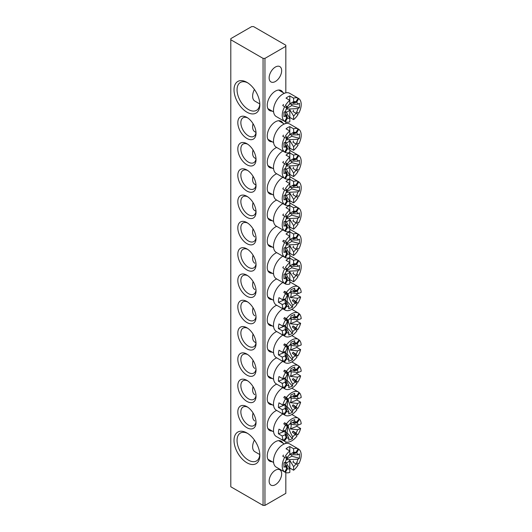 <?xml version="1.0" encoding="UTF-8"?>
<svg xmlns="http://www.w3.org/2000/svg" width="532" height="532" viewBox="0 0 532 532"><rect width="100%" height="100%" fill="white"/><g stroke="black" fill="none" stroke-linecap="round" stroke-linejoin="round"><path stroke-width="0.8" d="M272.145 461.683A11.538 6.663 -60 0 1 267.23 455.877A11.538 6.663 -60 0 1 275.396 441.74A11.538 6.663 -60 0 1 282.878 443.089M272.145 111.075A11.538 6.663 -60 0 1 267.23 105.27A11.538 6.663 -60 0 1 275.396 91.132A11.538 6.663 -60 0 1 282.878 92.482M246.928 462.78A18.248 10.534 60 0 1 234.02 440.43A18.248 10.534 60 0 1 246.928 432.975L246.928 432.975A18.248 10.534 60 0 1 259.835 455.326A18.248 10.534 60 0 1 246.928 462.78M247.713 433.46A16.1 9.297 -120 0 0 240.398 433.055A16.1 9.297 -120 0 0 237.924 445.962A16.1 9.297 -120 0 0 248.444 460.147A16.1 9.297 -120 0 0 256.497 460.945A16.1 9.297 -120 0 0 259.809 454.408M246.928 112.172A18.248 10.534 60 0 1 234.02 89.822A18.248 10.534 60 0 1 246.928 82.367L246.928 82.367A18.248 10.534 60 0 1 259.835 104.718A18.248 10.534 60 0 1 246.928 112.172M247.713 82.846A16.1 9.297 -120 0 0 240.398 82.447A16.1 9.297 -120 0 0 237.924 95.348A16.1 9.297 -120 0 0 248.444 109.539A16.1 9.297 -120 0 0 256.497 110.337A16.1 9.297 -120 0 0 259.809 103.8M272.145 141.751A11.538 6.663 -60 0 1 267.23 135.946A11.538 6.663 -60 0 1 275.396 121.815A11.538 6.663 -60 0 1 282.878 123.158M272.145 168.052A11.538 6.663 -60 0 1 267.23 162.24A11.538 6.663 -60 0 1 275.396 148.109A11.538 6.663 -60 0 1 276.693 147.477M272.145 194.346A11.538 6.663 -60 0 1 267.23 188.534A11.538 6.663 -60 0 1 275.396 174.403A11.538 6.663 -60 0 1 276.693 173.771M272.145 220.64A11.538 6.663 -60 0 1 267.23 214.835A11.538 6.663 -60 0 1 275.396 200.697A11.538 6.663 -60 0 1 276.693 200.072M272.145 246.934A11.538 6.663 -60 0 1 267.23 241.129A11.538 6.663 -60 0 1 275.396 226.998A11.538 6.663 -60 0 1 276.693 226.366M246.928 138.466A12.881 7.435 60 0 1 237.817 122.686A12.881 7.435 60 0 1 246.928 117.432L246.928 117.432A12.881 7.435 60 0 1 256.038 133.206A12.881 7.435 60 0 1 246.928 138.466M247.719 117.924A10.733 6.198 -120 0 0 243.077 117.772A10.733 6.198 -120 0 0 241.435 126.377A10.733 6.198 -120 0 0 248.444 135.84A10.733 6.198 -120 0 0 253.811 136.365A10.733 6.198 -120 0 0 256.005 132.269M246.928 164.76A12.881 7.435 60 0 1 237.817 148.987A12.881 7.435 60 0 1 246.928 143.726L246.928 143.726A12.881 7.435 60 0 1 256.038 159.5A12.881 7.435 60 0 1 246.928 164.76M247.719 144.225A10.733 6.198 -120 0 0 243.077 144.072A10.733 6.198 -120 0 0 241.435 152.671A10.733 6.198 -120 0 0 248.444 162.134A10.733 6.198 -120 0 0 253.811 162.666A10.733 6.198 -120 0 0 256.005 158.563M246.928 191.055A12.881 7.435 60 0 1 237.817 175.281A12.881 7.435 60 0 1 246.928 170.021L246.928 170.021A12.881 7.435 60 0 1 256.038 185.801A12.881 7.435 60 0 1 246.928 191.055M247.719 170.519A10.733 6.198 -120 0 0 243.077 170.366A10.733 6.198 -120 0 0 241.435 178.965A10.733 6.198 -120 0 0 248.444 188.428A10.733 6.198 -120 0 0 253.811 188.96A10.733 6.198 -120 0 0 256.005 184.863M246.928 217.355A12.881 7.435 60 0 1 237.817 201.575A12.881 7.435 60 0 1 246.928 196.315L246.928 196.315A12.881 7.435 60 0 1 256.038 212.095A12.881 7.435 60 0 1 246.928 217.355M247.719 196.813A10.733 6.198 -120 0 0 243.077 196.66A10.733 6.198 -120 0 0 241.435 205.266A10.733 6.198 -120 0 0 248.444 214.722A10.733 6.198 -120 0 0 253.811 215.254A10.733 6.198 -120 0 0 256.005 211.157M246.928 243.649A12.881 7.435 60 0 1 237.817 227.869A12.881 7.435 60 0 1 246.928 222.609L246.928 222.609A12.881 7.435 60 0 1 246.928 222.615A12.881 7.435 60 0 1 256.038 238.389A12.881 7.435 60 0 1 246.928 243.649M247.719 223.108A10.733 6.198 -120 0 0 243.077 222.955A10.733 6.198 -120 0 0 241.435 231.56A10.733 6.198 -120 0 0 248.444 241.016A10.733 6.198 -120 0 0 253.811 241.548A10.733 6.198 -120 0 0 256.005 237.452M272.145 273.235A11.538 6.663 -60 0 1 267.23 267.423A11.538 6.663 -60 0 1 275.396 253.292A11.538 6.663 -60 0 1 276.693 252.66M246.928 269.943A12.881 7.435 60 0 1 237.817 254.17A12.881 7.435 60 0 1 246.928 248.91L246.928 248.91A12.881 7.435 60 0 1 256.038 264.683A12.881 7.435 60 0 1 246.928 269.943M247.719 249.408A10.733 6.198 -120 0 0 243.077 249.255A10.733 6.198 -120 0 0 241.435 257.854A10.733 6.198 -120 0 0 248.444 267.317A10.733 6.198 -120 0 0 253.811 267.849A10.733 6.198 -120 0 0 256.005 263.746M272.145 431.006A11.538 6.663 -60 0 1 267.23 425.201A11.538 6.663 -60 0 1 275.396 411.063A11.538 6.663 -60 0 1 276.693 410.438M272.145 404.712A11.538 6.663 -60 0 1 267.23 398.9A11.538 6.663 -60 0 1 275.396 384.769A11.538 6.663 -60 0 1 276.693 384.137M272.145 378.418A11.538 6.663 -60 0 1 267.23 372.606A11.538 6.663 -60 0 1 275.396 358.475A11.538 6.663 -60 0 1 276.693 357.843M272.145 352.118A11.538 6.663 -60 0 1 267.23 346.312A11.538 6.663 -60 0 1 275.396 332.174A11.538 6.663 -60 0 1 276.693 331.549M272.145 325.823A11.538 6.663 -60 0 1 267.23 320.018A11.538 6.663 -60 0 1 275.396 305.88A11.538 6.663 -60 0 1 276.693 305.255M246.928 427.721A12.881 7.435 60 0 1 237.817 411.941A12.881 7.435 60 0 1 246.928 406.681L246.928 406.681A12.881 7.435 60 0 1 256.038 422.461A12.881 7.435 60 0 1 246.928 427.721M247.719 407.18A10.733 6.198 -120 0 0 243.077 407.027A10.733 6.198 -120 0 0 241.435 415.632A10.733 6.198 -120 0 0 248.444 425.088A10.733 6.198 -120 0 0 253.811 425.62A10.733 6.198 -120 0 0 256.005 421.524M246.928 401.421A12.881 7.435 60 0 1 237.817 385.647A12.881 7.435 60 0 1 246.928 380.387L246.928 380.387A12.881 7.435 60 0 1 256.038 396.16A12.881 7.435 60 0 1 246.928 401.421M247.719 380.885A10.733 6.198 -120 0 0 243.077 380.732A10.733 6.198 -120 0 0 241.435 389.331A10.733 6.198 -120 0 0 248.444 398.794A10.733 6.198 -120 0 0 253.811 399.326A10.733 6.198 -120 0 0 256.005 395.229M246.928 375.127A12.881 7.435 60 0 1 237.817 359.353A12.881 7.435 60 0 1 246.928 354.093L246.928 354.093A12.881 7.435 60 0 1 256.038 369.866A12.881 7.435 60 0 1 246.928 375.127M247.719 354.591A10.733 6.198 -120 0 0 243.077 354.438A10.733 6.198 -120 0 0 241.435 363.037A10.733 6.198 -120 0 0 248.444 372.5A10.733 6.198 -120 0 0 253.811 373.032A10.733 6.198 -120 0 0 256.005 368.929M246.928 348.832A12.881 7.435 60 0 1 237.817 333.052A12.881 7.435 60 0 1 246.928 327.792L246.928 327.792A12.881 7.435 60 0 1 256.038 343.572A12.881 7.435 60 0 1 246.928 348.832M247.719 328.291A10.733 6.198 -120 0 0 243.077 328.138A10.733 6.198 -120 0 0 241.435 336.743A10.733 6.198 -120 0 0 248.444 346.199A10.733 6.198 -120 0 0 253.811 346.731A10.733 6.198 -120 0 0 256.005 342.635M246.928 322.538A12.881 7.435 60 0 1 237.817 306.758A12.881 7.435 60 0 1 246.928 301.498L246.928 301.498A12.881 7.435 60 0 1 256.038 317.278A12.881 7.435 60 0 1 246.928 322.538M247.719 301.996A10.733 6.198 -120 0 0 243.077 301.844A10.733 6.198 -120 0 0 241.435 310.449A10.733 6.198 -120 0 0 248.444 319.905A10.733 6.198 -120 0 0 253.811 320.437A10.733 6.198 -120 0 0 256.005 316.341M272.145 299.529A11.538 6.663 -60 0 1 267.23 293.717A11.538 6.663 -60 0 1 275.396 279.586A11.538 6.663 -60 0 1 276.693 278.954M246.928 296.238A12.881 7.435 60 0 1 237.817 280.464A12.881 7.435 60 0 1 246.928 275.204L246.928 275.204A12.881 7.435 60 0 1 256.038 290.977A12.881 7.435 60 0 1 246.928 296.238M247.719 275.702A10.733 6.198 -120 0 0 243.077 275.549A10.733 6.198 -120 0 0 241.435 284.148A10.733 6.198 -120 0 0 248.444 293.611A10.733 6.198 -120 0 0 253.811 294.143A10.733 6.198 -120 0 0 256.005 290.046M275.396 484.692A8.858 5.114 120 0 0 281.182 476.885A8.858 5.114 120 0 0 279.819 469.789A8.858 5.114 120 0 0 275.396 470.228A8.858 5.114 120 0 0 269.611 478.035A8.858 5.114 120 0 0 270.968 485.131A8.858 5.114 120 0 0 275.396 484.692M275.396 81.489A8.858 5.114 120 0 0 281.182 73.689A8.858 5.114 120 0 0 279.819 66.593A8.858 5.114 120 0 0 275.396 67.032A8.858 5.114 120 0 0 269.611 74.832A8.858 5.114 120 0 0 270.968 81.928A8.858 5.114 120 0 0 275.396 81.489M264.956 58.374L285.83 46.324L285.83 45.227L253.571 26.6L251.669 26.6L230.795 38.65L230.795 39.747L263.061 58.374L264.956 58.374L264.956 505.4L285.83 493.35L285.83 472.582M285.83 443.455L285.83 441.899M285.83 123.524L285.83 121.974M285.83 92.841L285.83 46.324M230.795 39.747L230.795 486.773L263.061 505.4L263.061 58.374M264.956 505.4L263.061 505.4M286.05 269.638A6.903 3.983 -60 0 1 286.715 268.474L285.352 267.682A13.42 7.747 120 0 1 289.814 262.495L286.023 260.308A13.42 7.747 -60 0 1 289.814 258.113L289.814 266.047A9.204 5.313 120 0 0 287.46 268.906A2.301 1.33 -60 0 1 286.788 270.063A9.204 5.313 120 0 0 285.491 273.534L283.948 274.426L283.948 278.808L285.491 277.917A9.204 5.313 120 0 0 286.788 279.892L286.05 276.793A6.903 3.983 -60 0 0 286.715 277.179L287.46 280.278A9.204 5.313 120 0 0 289.814 280.417L289.814 283.968A13.42 7.747 120 0 1 285.352 283.935L287.46 280.278M253.052 255.174A10.733 6.198 120 0 0 252.62 258.333A10.733 6.198 120 0 0 254.841 263.247M282.851 256.218A13.42 7.747 120 0 0 273.495 272.577A13.42 7.747 120 0 0 276.274 278.715L283.104 282.658A13.42 7.747 120 0 0 283.45 282.838L285.352 283.935M283.45 266.592A13.42 7.747 120 0 0 282.778 267.749L284.68 268.846A13.42 7.747 120 0 0 282.226 277.611A13.42 7.747 120 0 0 284.68 283.549L286.788 279.892M289.814 258.113L293.611 260.308L293.611 263.852A9.204 5.313 120 0 1 295.965 263.992L298.08 260.334A13.42 7.747 120 0 0 293.611 260.308M296.856 259.629A13.42 7.747 120 0 0 296.524 259.417A13.42 7.747 120 0 0 296.184 259.237L298.751 260.72A13.42 7.747 120 0 1 301.205 266.658A13.42 7.747 120 0 1 298.751 275.423L296.637 274.206A9.204 5.313 120 0 0 297.94 270.735L286.209 271.3M296.184 275.49A13.42 7.747 120 0 0 296.856 274.326L296.637 274.206M293.584 272.444A6.903 3.983 -60 0 1 292.913 273.601L298.08 276.587A13.42 7.747 120 0 1 293.611 281.774L293.611 278.229A9.204 5.313 120 0 0 295.965 275.363M293.611 278.229L289.814 271.899A4.602 2.653 -60 0 1 286.023 274.093L289.814 280.417M285.272 273.661L285.491 277.917M289.601 266.253L297.94 266.352L299.476 265.461L299.476 269.844L297.94 270.735M297.94 266.352A9.204 5.313 120 0 0 296.637 264.384L298.751 260.72M284.68 268.846L286.788 270.07M287.46 268.906L285.352 267.682M289.814 271.899L289.814 279.586L293.611 281.774M289.468 279.859A13.42 7.747 120 0 0 289.814 279.586M289.814 265.8L293.611 263.852M283.104 282.658A13.42 7.747 120 0 1 282.778 282.452L284.68 283.549M286.309 277.89L286.715 277.179M296.637 264.384L293.584 265.288A6.903 3.983 -60 0 0 292.913 264.896L295.965 263.992M293.584 265.288L293.997 264.577M296.856 274.326L298.751 275.423M286.429 270.801L291.716 267.756L291.716 266.219M291.716 267.756L299.476 269.844M287.639 294.016A2.301 1.33 -60 0 1 287.632 294.489A2.301 1.33 -60 0 1 287.46 295.194A9.204 5.313 120 0 0 285.83 298.612L282.791 299.849L278.994 297.661A13.42 7.747 120 0 0 278.442 302.316L282.239 304.503A13.42 7.747 120 0 0 283.822 309.072L286.223 305.634L285.637 302.655A6.903 3.983 -60 0 0 286.203 303.207L286.788 306.186A9.204 5.313 120 0 0 288.929 306.831L285.145 299.07M287.446 295.22A2.301 1.33 -60 0 1 286.801 296.344M298.924 287.4L299.602 287.785A13.42 7.747 120 0 1 301.185 292.354L298.146 293.598A9.204 5.313 120 0 0 297.202 291.23L293.997 292.015A6.903 3.983 -60 0 0 293.431 291.463L296.637 290.678A9.204 5.313 120 0 0 294.495 290.033L289.295 292.853M298.146 293.598L290.811 292.846A4.602 2.653 -60 0 1 291.137 294.928A4.602 2.653 -60 0 1 290.259 297.501L297.594 298.252A9.204 5.313 120 0 1 295.965 301.664L297.747 303.4A13.42 7.747 120 0 0 300.633 297.009L297.594 298.252M296.637 290.678L299.037 287.233A13.42 7.747 120 0 0 298.425 286.808A13.42 7.747 120 0 0 293.099 286.795A13.42 7.747 120 0 0 286.442 292.367L288.224 294.103L287.3 293.963L284.547 291.27L286.442 292.367M297.142 293.484A13.42 7.747 -60 0 1 296.843 294.821L300.633 297.009M295.406 302.954A13.42 7.747 120 0 0 295.852 302.309L297.747 303.4M283.822 309.072L281.927 307.981A13.42 7.747 120 0 0 282.492 308.533L284.394 309.624A13.42 7.747 120 0 0 285.006 310.05A13.42 7.747 120 0 0 290.332 310.07A13.42 7.747 120 0 0 296.989 304.497L292.334 300.713A6.903 3.983 -60 0 0 293.092 299.616L295.965 301.664M284.78 299.037A4.602 2.653 -60 0 0 285.026 299.629L285.278 303.267A9.204 5.313 120 0 0 286.223 305.634M286.841 294.588A6.903 3.983 -60 0 1 287.3 293.963M294.495 290.033L294.721 288.145L290.971 289.674L290.745 291.563A9.204 5.313 120 0 0 288.224 294.103M288.218 294.562C289.095 298.299 290.585 301.877 292.686 305.302L292.46 307.19L288.703 308.72L288.929 306.831M284.394 309.624L286.788 306.186M292.686 305.302A9.204 5.313 120 0 0 295.207 302.755M297.202 291.23L299.602 287.785M285.278 303.267L282.239 304.503M285.026 299.629L278.442 302.316M284.547 291.27A13.42 7.747 120 0 0 283.782 292.361L287.46 295.2M285.677 293.458A13.42 7.747 120 0 0 282.791 299.849M296.843 294.821L290.259 297.501M293.997 292.015L294.575 291.184M295.852 302.309L293.092 299.616M285.844 303.719L286.203 303.207M282.851 282.512A13.42 7.747 120 0 0 274.193 294.342A13.42 7.747 120 0 0 276.274 305.016L285.006 310.05M253.052 281.468A10.733 6.198 120 0 0 254.841 289.541M286.322 301.664L287.067 301.365L287.938 294.063M287.067 301.365L292.46 307.19M286.05 458.092A6.903 3.983 -60 0 1 286.715 456.928L285.352 456.137A13.42 7.747 120 0 1 289.814 450.95L286.023 448.755A13.42 7.747 -60 0 1 289.814 446.567L289.814 454.494A9.204 5.313 120 0 0 287.46 457.36A2.301 1.33 -60 0 1 286.788 458.518A9.204 5.313 120 0 0 285.491 461.989L283.948 462.88L283.948 467.262L285.491 466.371A9.204 5.313 120 0 0 286.788 468.34L286.05 465.247A6.903 3.983 -60 0 0 286.715 465.633L287.46 468.732A9.204 5.313 120 0 0 289.814 468.872L289.814 472.416A13.42 7.747 120 0 1 285.352 472.389L287.46 468.732M254.422 440.077A10.733 6.198 120 0 0 252.62 446.78A10.733 6.198 120 0 0 254.841 451.695L259.802 454.561M296.856 448.077A13.42 7.747 120 0 0 296.524 447.871L289.694 443.927A13.42 7.747 120 0 0 279.353 447.525A13.42 7.747 120 0 0 273.495 461.025A13.42 7.747 120 0 0 276.274 467.169L283.104 471.113A13.42 7.747 120 0 0 283.45 471.292L285.352 472.389M283.45 455.04A13.42 7.747 120 0 0 282.778 456.203L284.68 457.301A13.42 7.747 120 0 0 282.226 466.065A13.42 7.747 120 0 0 284.68 472.004L286.788 468.34M289.814 446.567L293.611 448.755L293.611 452.306A9.204 5.313 120 0 1 295.965 452.446L298.08 448.789A13.42 7.747 120 0 0 293.611 448.755M296.524 447.871A13.42 7.747 120 0 0 296.184 447.691L298.751 449.174A13.42 7.747 120 0 1 301.205 455.113A13.42 7.747 120 0 1 298.751 463.877L296.637 462.654A9.204 5.313 120 0 0 297.94 459.189L286.209 459.754M296.184 463.944A13.42 7.747 120 0 0 296.856 462.78L296.637 462.654M293.584 460.892A6.903 3.983 -60 0 1 292.913 462.055L298.08 465.034A13.42 7.747 120 0 1 293.611 470.228L293.611 466.677A9.204 5.313 120 0 0 295.965 463.818M293.611 466.677L289.814 460.353A4.602 2.653 -60 0 1 286.023 462.541L289.814 468.872M285.272 462.115L285.491 466.371M289.601 454.707L297.94 454.8L299.476 453.916L299.476 458.298L297.94 459.189M297.94 454.8A9.204 5.313 120 0 0 296.637 452.832L298.751 449.174M284.68 457.301L286.788 458.518M287.46 457.36L285.352 456.137M289.814 460.353L289.814 468.034L293.611 470.228M289.468 468.313A13.42 7.747 120 0 0 289.814 468.034M289.814 454.248L293.611 452.306M283.104 471.113A13.42 7.747 120 0 1 282.778 470.906L284.68 472.004M286.309 466.345L286.715 465.633M296.637 452.832L293.584 453.736A6.903 3.983 -60 0 0 292.913 453.35L295.965 452.446M293.584 453.736L293.997 453.031M296.856 462.78L298.751 463.877M286.429 459.256L291.716 456.203L291.716 454.674M291.716 456.203L299.476 458.298M286.05 107.484A6.903 3.983 -60 0 1 286.715 106.32L285.352 105.529A13.42 7.747 120 0 1 289.814 100.342L286.023 98.147A13.42 7.747 -60 0 1 289.814 95.96L289.814 103.886A9.204 5.313 120 0 0 287.46 106.746A2.301 1.33 -60 0 1 286.788 107.91A9.204 5.313 120 0 0 285.491 111.381L283.948 112.272L283.948 116.654L285.491 115.763A9.204 5.313 120 0 0 286.788 117.732L286.05 114.639A6.903 3.983 -60 0 0 286.715 115.025L287.46 118.117A9.204 5.313 120 0 0 289.814 118.264L289.814 121.808A13.42 7.747 120 0 1 285.352 121.781L287.46 118.117M254.422 89.462A10.733 6.198 120 0 0 252.62 96.172A10.733 6.198 120 0 0 254.841 101.087L259.802 103.946M296.856 97.469A13.42 7.747 120 0 0 296.524 97.263L289.694 93.319A13.42 7.747 120 0 0 279.353 96.91A13.42 7.747 120 0 0 273.495 110.417A13.42 7.747 120 0 0 276.274 116.561L283.104 120.505A13.42 7.747 120 0 0 283.45 120.684L285.352 121.781M283.45 104.432A13.42 7.747 120 0 0 282.778 105.595L284.68 106.693A13.42 7.747 120 0 0 282.226 115.457A13.42 7.747 120 0 0 284.68 121.389L286.788 117.732M289.814 95.96L293.611 98.147L293.611 101.698A9.204 5.313 120 0 1 295.965 101.838L298.08 98.181A13.42 7.747 120 0 0 293.611 98.147M296.524 97.263A13.42 7.747 120 0 0 296.184 97.083L298.751 98.566A13.42 7.747 120 0 1 301.205 104.498A13.42 7.747 120 0 1 298.751 113.269L296.637 112.046A9.204 5.313 120 0 0 297.94 108.575L286.209 109.146M296.184 113.336A13.42 7.747 120 0 0 296.856 112.172L296.637 112.046M293.584 110.284A6.903 3.983 -60 0 1 292.913 111.447L298.08 114.427A13.42 7.747 120 0 1 293.611 119.62L293.611 116.069A9.204 5.313 120 0 0 295.965 113.21M293.611 116.069L289.814 109.745A4.602 2.653 -60 0 1 286.023 111.933L289.814 118.264M285.272 111.507L285.491 115.763M289.601 104.092L297.94 104.192L299.476 103.301L299.476 107.683L297.94 108.575M297.94 104.192A9.204 5.313 120 0 0 296.637 102.224L298.751 98.566M284.68 106.693L286.788 107.91M287.46 106.746L285.352 105.529M289.814 109.745L289.814 117.426L293.611 119.62M289.468 117.698A13.42 7.747 120 0 0 289.814 117.426M289.814 103.64L293.611 101.698M283.104 120.505A13.42 7.747 120 0 1 282.778 120.299L284.68 121.389M286.309 115.73L286.715 115.025M296.637 102.224L293.584 103.128A6.903 3.983 -60 0 0 292.913 102.743L295.965 101.838M293.584 103.128L293.997 102.423M296.856 112.172L298.751 113.269M286.429 108.648L291.716 105.595L291.716 104.066M291.716 105.595L299.476 107.683M287.46 242.605A2.301 1.33 -60 0 1 286.788 243.769A9.204 5.313 120 0 0 285.491 247.24L283.948 248.131L283.948 252.514L285.491 251.623A9.204 5.313 120 0 0 286.788 253.591L286.05 250.499A6.903 3.983 -60 0 0 286.715 250.885L287.46 253.983A9.204 5.313 120 0 0 289.814 254.123L289.814 257.668A13.42 7.747 120 0 1 285.352 257.641L287.46 253.983M286.05 243.343A6.903 3.983 -60 0 1 286.715 242.18L283.45 240.291A13.42 7.747 120 0 0 282.778 241.455L284.68 242.552A13.42 7.747 120 0 0 282.226 251.317A13.42 7.747 120 0 0 284.68 257.255L286.788 253.591M285.352 241.388A13.42 7.747 120 0 1 289.814 236.201L286.023 234.007A13.42 7.747 -60 0 1 289.814 231.819L289.814 239.746A9.204 5.313 120 0 0 287.46 242.612L283.45 240.291M253.052 228.88A10.733 6.198 120 0 0 252.62 232.032A10.733 6.198 120 0 0 254.841 236.946M282.851 229.924A13.42 7.747 120 0 0 273.495 246.276A13.42 7.747 120 0 0 276.274 252.421L283.104 256.364A13.42 7.747 120 0 0 283.45 256.544L285.352 257.641M289.814 231.819L293.611 234.007L293.611 237.558A9.204 5.313 120 0 1 295.965 237.698L298.08 234.04A13.42 7.747 120 0 0 293.611 234.007M296.856 233.329A13.42 7.747 120 0 0 296.524 233.122A13.42 7.747 120 0 0 296.184 232.943L298.751 234.426A13.42 7.747 120 0 1 301.205 240.364A13.42 7.747 120 0 1 298.751 249.129L296.637 247.905A9.204 5.313 120 0 0 297.94 244.441L286.209 245.006M296.184 249.195A13.42 7.747 120 0 0 296.856 248.032L296.637 247.905M293.584 246.143A6.903 3.983 -60 0 1 292.913 247.307L298.08 250.293A13.42 7.747 120 0 1 293.611 255.48L293.611 251.929A9.204 5.313 120 0 0 295.965 249.069M293.611 251.929L289.814 245.604A4.602 2.653 -60 0 1 286.023 247.792L289.814 254.123M285.272 247.367L285.491 251.623M289.601 239.959L297.94 240.058L299.476 239.167L299.476 243.55L297.94 244.441M297.94 240.058A9.204 5.313 120 0 0 296.637 238.083L298.751 234.426M284.68 242.552L286.788 243.769M289.814 245.604L289.814 253.285L293.611 255.48M289.468 253.565A13.42 7.747 120 0 0 289.814 253.285M289.814 239.5L293.611 237.558M283.104 256.364A13.42 7.747 120 0 1 282.778 256.158L284.68 257.255M286.309 251.596L286.715 250.885M296.637 238.083L293.584 238.988A6.903 3.983 -60 0 0 292.913 238.602L295.965 237.698M293.584 238.988L293.997 238.283M296.856 248.032L298.751 249.129M286.429 244.507L291.716 241.455L291.716 239.925M291.716 241.455L299.476 243.55M287.639 320.311A2.301 1.33 -60 0 1 287.632 320.783A2.301 1.33 -60 0 1 287.46 321.488A9.204 5.313 120 0 0 285.83 324.906L282.791 326.143L278.994 323.955A13.42 7.747 120 0 0 278.442 328.61L282.239 330.798A13.42 7.747 120 0 0 283.822 335.373L286.223 331.928L285.637 328.949A6.903 3.983 -60 0 0 286.203 329.501L286.788 332.48A9.204 5.313 120 0 0 288.929 333.125L285.145 325.365M287.446 321.514A2.301 1.33 -60 0 1 286.801 322.638M298.924 313.694L299.602 314.086A13.42 7.747 120 0 1 301.185 318.655L298.146 319.892A9.204 5.313 120 0 0 297.202 317.524L293.997 318.309A6.903 3.983 -60 0 0 293.431 317.757L296.637 316.972A9.204 5.313 120 0 0 294.495 316.327L289.295 319.147M298.146 319.892L290.811 319.14A4.602 2.653 -60 0 1 291.137 321.222A4.602 2.653 -60 0 1 290.259 323.795L297.594 324.547A9.204 5.313 120 0 1 295.965 327.958L297.747 329.7A13.42 7.747 120 0 0 300.633 323.31L297.594 324.547M296.637 316.972L299.037 313.534A13.42 7.747 120 0 0 298.425 313.109A13.42 7.747 120 0 0 293.099 313.089A13.42 7.747 120 0 0 286.442 318.661L288.224 320.404L287.3 320.257L284.547 317.564L286.442 318.661M297.142 319.779A13.42 7.747 -60 0 1 296.843 321.115L300.633 323.31M295.406 329.255A13.42 7.747 120 0 0 295.852 328.603L297.747 329.7M283.822 335.373L281.927 334.276A13.42 7.747 120 0 0 282.492 334.828L284.394 335.925A13.42 7.747 120 0 0 285.006 336.35A13.42 7.747 120 0 0 290.332 336.364A13.42 7.747 120 0 0 296.989 330.791L292.334 327.007A6.903 3.983 -60 0 0 293.092 325.91L295.965 327.958M284.78 325.338A4.602 2.653 -60 0 0 285.026 325.93L285.278 329.561A9.204 5.313 120 0 0 286.223 331.928M286.841 320.889A6.903 3.983 -60 0 1 287.3 320.257M294.495 316.327L294.721 314.439L290.971 315.968L290.745 317.857A9.204 5.313 120 0 0 288.224 320.404M288.218 320.856C289.095 324.593 290.585 328.171 292.686 331.596L292.46 333.484L288.703 335.014L288.929 333.125M284.394 335.925L286.788 332.48M292.686 331.596A9.204 5.313 120 0 0 295.207 329.055M297.202 317.524L299.602 314.086M285.278 329.561L282.239 330.798M285.026 325.93L278.442 328.61M284.547 317.564A13.42 7.747 120 0 0 283.782 318.661L287.46 321.494M285.677 319.752A13.42 7.747 120 0 0 282.791 326.143M296.843 321.115L290.259 323.795M293.997 318.309L294.575 317.478M295.852 328.603L293.092 325.91M285.844 330.013L286.203 329.501M282.851 308.806A13.42 7.747 120 0 0 274.193 320.643A13.42 7.747 120 0 0 276.274 331.31L285.006 336.35M253.052 307.762A10.733 6.198 120 0 0 254.841 315.835M286.322 327.965L287.067 327.659L287.938 320.357M287.067 327.659L292.46 333.484M286.05 217.049A6.903 3.983 -60 0 1 286.715 215.886L285.352 215.094A13.42 7.747 120 0 1 289.814 209.907L286.023 207.713A13.42 7.747 -60 0 1 289.814 205.525L289.814 213.452A9.204 5.313 120 0 0 287.46 216.311A2.301 1.33 -60 0 1 286.788 217.475A9.204 5.313 120 0 0 285.491 220.946L283.948 221.837L283.948 226.22L285.491 225.329A9.204 5.313 120 0 0 286.788 227.297L286.05 224.205A6.903 3.983 -60 0 0 286.715 224.59L287.46 227.683A9.204 5.313 120 0 0 289.814 227.829L289.814 231.373A13.42 7.747 120 0 1 285.352 231.347L287.46 227.683M253.052 202.586A10.733 6.198 120 0 0 252.62 205.738A10.733 6.198 120 0 0 254.841 210.652L255.985 211.31M282.851 203.623A13.42 7.747 120 0 0 273.495 219.982A13.42 7.747 120 0 0 276.274 226.127L283.104 230.07A13.42 7.747 120 0 0 283.45 230.25L285.352 231.347M283.45 213.997A13.42 7.747 120 0 0 282.778 215.161L284.68 216.258A13.42 7.747 120 0 0 282.226 225.023A13.42 7.747 120 0 0 284.68 230.955L286.788 227.297M289.814 205.525L293.611 207.713L293.611 211.264A9.204 5.313 120 0 1 295.965 211.404L298.08 207.746A13.42 7.747 120 0 0 293.611 207.713M296.856 207.034A13.42 7.747 120 0 0 296.524 206.828A13.42 7.747 120 0 0 296.184 206.649L298.751 208.132A13.42 7.747 120 0 1 301.205 214.064A13.42 7.747 120 0 1 298.751 222.835L296.637 221.611A9.204 5.313 120 0 0 297.94 218.14L286.209 218.712M296.184 222.901A13.42 7.747 120 0 0 296.856 221.738L296.637 221.611M293.584 219.849A6.903 3.983 -60 0 1 292.913 221.013L298.08 223.992A13.42 7.747 120 0 1 293.611 229.186L293.611 225.635A9.204 5.313 120 0 0 295.965 222.775M293.611 225.635L289.814 219.31A4.602 2.653 -60 0 1 286.023 221.498L289.814 227.829M285.272 221.073L285.491 225.329M289.601 213.658L297.94 213.758L299.476 212.867L299.476 217.249L297.94 218.14M297.94 213.758A9.204 5.313 120 0 0 296.637 211.789L298.751 208.132M284.68 216.258L286.788 217.475M287.46 216.311L285.352 215.094M289.814 219.31L289.814 226.991L293.611 229.186M289.468 227.264A13.42 7.747 120 0 0 289.814 226.991M289.814 213.206L293.611 211.264M283.104 230.07A13.42 7.747 120 0 1 282.778 229.864L284.68 230.955M286.309 225.295L286.715 224.59M296.637 211.789L293.584 212.694A6.903 3.983 -60 0 0 292.913 212.308L295.965 211.404M293.584 212.694L293.997 211.989M296.856 221.738L298.751 222.835M286.429 218.213L291.716 215.161L291.716 213.631M291.716 215.161L299.476 217.249M287.639 346.605A2.301 1.33 -60 0 1 287.632 347.077A2.301 1.33 -60 0 1 287.46 347.788A9.204 5.313 120 0 0 285.83 351.2L282.791 352.443L278.994 350.249A13.42 7.747 120 0 0 278.442 354.904L282.239 357.098A13.42 7.747 120 0 0 283.822 361.667L286.223 358.222L285.637 355.25A6.903 3.983 -60 0 0 286.203 355.802L286.788 358.774A9.204 5.313 120 0 0 288.929 359.419L285.145 351.659M287.446 347.815A2.301 1.33 -60 0 1 286.801 348.932M298.924 339.988L299.602 340.38A13.42 7.747 120 0 1 301.185 344.949L298.146 346.186A9.204 5.313 120 0 0 297.202 343.825L293.997 344.61A6.903 3.983 -60 0 0 293.431 344.058L296.637 343.266A9.204 5.313 120 0 0 294.495 342.621L289.295 345.448M298.146 346.186L290.811 345.441A4.602 2.653 -60 0 1 291.137 347.522A4.602 2.653 -60 0 1 290.259 350.096L297.594 350.841A9.204 5.313 120 0 1 295.965 354.252L297.747 355.994A13.42 7.747 120 0 0 300.633 349.604L297.594 350.841M296.637 343.266L299.037 339.828A13.42 7.747 120 0 0 298.425 339.403A13.42 7.747 120 0 0 293.099 339.383A13.42 7.747 120 0 0 286.442 344.955L288.224 346.698L287.3 346.551L284.547 343.865L286.442 344.955M297.142 346.073A13.42 7.747 -60 0 1 296.843 347.409L300.633 349.604M295.406 355.549A13.42 7.747 120 0 0 295.852 354.897L297.747 355.994M283.822 361.667L281.927 360.57A13.42 7.747 120 0 0 282.492 361.122L284.394 362.219A13.42 7.747 120 0 0 285.006 362.644A13.42 7.747 120 0 0 290.332 362.658A13.42 7.747 120 0 0 296.989 357.085L292.334 353.301A6.903 3.983 -60 0 0 293.092 352.211L295.965 354.252M284.78 351.632A4.602 2.653 -60 0 0 285.026 352.224L285.278 355.855A9.204 5.313 120 0 0 286.223 358.222M286.841 347.183A6.903 3.983 -60 0 1 287.3 346.551M294.495 342.621L294.721 340.733L290.971 342.262L290.745 344.151A9.204 5.313 120 0 0 288.224 346.698M288.218 347.157C289.095 350.887 290.585 354.472 292.686 357.89L292.46 359.785L288.703 361.314L288.929 359.419M284.394 362.219L286.788 358.774M292.686 357.89A9.204 5.313 120 0 0 295.207 355.349M297.202 343.825L299.602 340.38M285.278 355.855L282.239 357.098M285.026 352.224L278.442 354.904M284.547 343.865A13.42 7.747 120 0 0 283.782 344.955L287.46 347.788M285.677 346.053A13.42 7.747 120 0 0 282.791 352.443M296.843 347.409L290.259 350.096M293.997 344.61L294.575 343.772M295.852 354.897L293.092 352.211M285.844 356.314L286.203 355.802M282.851 335.107A13.42 7.747 120 0 0 274.193 346.937A13.42 7.747 120 0 0 276.274 357.604L285.006 362.644M253.052 334.063A10.733 6.198 120 0 0 254.841 342.129L255.985 342.794M286.322 354.259L287.067 353.953L287.938 346.651M287.067 353.953L292.46 359.785M286.05 190.749A6.903 3.983 -60 0 1 286.715 189.592L285.352 188.8A13.42 7.747 120 0 1 289.814 183.607L286.023 181.419A13.42 7.747 -60 0 1 289.814 179.224L289.814 187.158A9.204 5.313 120 0 0 287.46 190.017A2.301 1.33 -60 0 1 286.788 191.181A9.204 5.313 120 0 0 285.491 194.652L283.948 195.543L283.948 199.926L285.491 199.035A9.204 5.313 120 0 0 286.788 201.003L286.05 197.904A6.903 3.983 -60 0 0 286.715 198.296L287.46 201.389A9.204 5.313 120 0 0 289.814 201.528L289.814 205.079A13.42 7.747 120 0 1 285.352 205.046L287.46 201.389M253.052 176.285A10.733 6.198 120 0 0 252.62 179.444A10.733 6.198 120 0 0 254.841 184.358L255.985 185.016M282.851 177.329A13.42 7.747 120 0 0 273.495 193.688A13.42 7.747 120 0 0 276.274 199.833L283.104 203.776A13.42 7.747 120 0 0 283.45 203.956L285.352 205.046M283.45 187.703A13.42 7.747 120 0 0 282.778 188.867L284.68 189.957A13.42 7.747 120 0 0 282.226 198.729A13.42 7.747 120 0 0 284.68 204.66L286.788 201.003M289.814 179.224L293.611 181.419L293.611 184.963A9.204 5.313 120 0 1 295.965 185.109L298.08 181.445A13.42 7.747 120 0 0 293.611 181.419M296.856 180.74A13.42 7.747 120 0 0 296.524 180.534A13.42 7.747 120 0 0 296.184 180.355L298.751 181.838A13.42 7.747 120 0 1 301.205 187.769A13.42 7.747 120 0 1 298.751 196.534L296.637 195.317A9.204 5.313 120 0 0 297.94 191.846L286.209 192.411M296.184 196.601A13.42 7.747 120 0 0 296.856 195.444L296.637 195.317M293.584 193.555A6.903 3.983 -60 0 1 292.913 194.719L298.08 197.698A13.42 7.747 120 0 1 293.611 202.885L293.611 199.34A9.204 5.313 120 0 0 295.965 196.481M293.611 199.34L289.814 193.01A4.602 2.653 -60 0 1 286.023 195.204L289.814 201.528M285.272 194.772L285.491 199.035M289.601 187.364L297.94 187.463L299.476 186.572L299.476 190.955L297.94 191.846M297.94 187.463A9.204 5.313 120 0 0 296.637 185.495L298.751 181.838M284.68 189.957L286.788 191.181M287.46 190.017L285.352 188.8M289.814 193.01L289.814 200.697L293.611 202.885M289.468 200.97A13.42 7.747 120 0 0 289.814 200.697M289.814 186.912L293.611 184.963M283.104 203.776A13.42 7.747 120 0 1 282.778 203.563L284.68 204.66M286.309 199.001L286.715 198.296M296.637 185.495L293.584 186.4A6.903 3.983 -60 0 0 292.913 186.014L295.965 185.109M293.584 186.4L293.997 185.688M296.856 195.444L298.751 196.534M286.429 191.919L291.716 188.867L291.716 187.331M291.716 188.867L299.476 190.955M287.639 372.899A2.301 1.33 -60 0 1 287.632 373.378A2.301 1.33 -60 0 1 287.46 374.082A2.301 1.33 -60 0 1 286.801 375.226M298.924 366.282L299.602 366.674A13.42 7.747 120 0 1 301.185 371.243L298.146 372.48A9.204 5.313 120 0 0 297.202 370.119L293.997 370.904A6.903 3.983 -60 0 0 293.431 370.352L296.637 369.567A9.204 5.313 120 0 0 294.495 368.922L289.295 371.742M298.146 372.48L290.811 371.735A4.602 2.653 -60 0 1 291.137 373.816A4.602 2.653 -60 0 1 290.259 376.39L297.594 377.135A9.204 5.313 120 0 1 295.965 380.553L297.747 382.289A13.42 7.747 120 0 0 300.633 375.898L297.594 377.135M296.637 369.567L299.037 366.122A13.42 7.747 120 0 0 298.425 365.697A13.42 7.747 120 0 0 293.099 365.683A13.42 7.747 120 0 0 286.442 371.256L288.224 372.992L287.3 372.846L284.547 370.159L286.442 371.256M297.142 372.367A13.42 7.747 -60 0 1 296.843 373.71L300.633 375.898M295.406 381.843A13.42 7.747 120 0 0 295.852 381.191L297.747 382.289M285.844 382.608L286.203 382.096A6.903 3.983 -60 0 1 285.637 381.544L286.223 384.516A9.204 5.313 120 0 1 285.278 382.156L282.239 383.392A13.42 7.747 120 0 0 283.822 387.961L281.927 386.864A13.42 7.747 120 0 0 282.492 387.416L284.394 388.513A13.42 7.747 120 0 0 285.006 388.939A13.42 7.747 120 0 0 290.332 388.959A13.42 7.747 120 0 0 296.989 383.386L292.334 379.595A6.903 3.983 -60 0 0 293.092 378.505L295.965 380.553M286.203 382.096L286.788 385.068A9.204 5.313 120 0 0 288.929 385.713L285.145 377.953M285.278 382.156L285.026 378.518A4.602 2.653 -60 0 1 284.78 377.926M284.547 370.159A13.42 7.747 120 0 0 283.782 371.25L287.46 374.089A9.204 5.313 120 0 0 285.83 377.501L282.791 378.737L278.994 376.543A13.42 7.747 120 0 0 278.442 381.198L282.239 383.392M286.841 373.477A6.903 3.983 -60 0 1 287.3 372.846M294.495 368.922L294.721 367.027L290.971 368.556L290.745 370.452A9.204 5.313 120 0 0 288.224 372.992M288.218 373.451C289.095 377.188 290.585 380.766 292.686 384.184L292.46 386.079L288.703 387.609L288.929 385.713M284.394 388.513L286.788 385.068M292.686 384.184A9.204 5.313 120 0 0 295.207 381.644M297.202 370.119L299.602 366.674M285.026 378.518L278.442 381.198M285.677 372.347A13.42 7.747 120 0 0 282.791 378.737M286.223 384.516L283.822 387.961M296.843 373.71L290.259 376.39M293.997 370.904L294.575 370.066M295.852 381.191L293.092 378.505M282.851 361.401A13.42 7.747 120 0 0 274.193 373.231A13.42 7.747 120 0 0 276.274 383.898L285.006 388.939M253.052 360.357A10.733 6.198 120 0 0 254.841 368.43M286.322 380.553L287.067 380.247L287.938 372.945M287.067 380.247L292.46 386.079M286.05 164.455A6.903 3.983 -60 0 1 286.715 163.291L285.352 162.499A13.42 7.747 120 0 1 289.814 157.312L286.023 155.125A13.42 7.747 -60 0 1 289.814 152.93L289.814 160.864A9.204 5.313 120 0 0 287.46 163.723A2.301 1.33 -60 0 1 286.788 164.88A9.204 5.313 120 0 0 285.491 168.351L283.948 169.243L283.948 173.625L285.491 172.74A9.204 5.313 120 0 0 286.788 174.709L286.05 171.61A6.903 3.983 -60 0 0 286.715 172.002L287.46 175.095A9.204 5.313 120 0 0 289.814 175.234L289.814 178.785A13.42 7.747 120 0 1 285.352 178.752L287.46 175.095M253.052 149.991A10.733 6.198 120 0 0 252.62 153.15A10.733 6.198 120 0 0 254.841 158.064L255.985 158.722M282.851 151.035A13.42 7.747 120 0 0 273.495 167.394A13.42 7.747 120 0 0 276.274 173.532L283.104 177.475A13.42 7.747 120 0 0 283.45 177.655L285.352 178.752M283.45 161.409A13.42 7.747 120 0 0 282.778 162.566L284.68 163.663A13.42 7.747 120 0 0 282.226 172.428A13.42 7.747 120 0 0 284.68 178.366L286.788 174.709M289.814 152.93L293.611 155.125L293.611 158.669A9.204 5.313 120 0 1 295.965 158.809L298.08 155.151A13.42 7.747 120 0 0 293.611 155.125M296.856 154.446A13.42 7.747 120 0 0 296.524 154.233A13.42 7.747 120 0 0 296.184 154.054L298.751 155.537A13.42 7.747 120 0 1 301.205 161.475A13.42 7.747 120 0 1 298.751 170.24L296.637 169.023A9.204 5.313 120 0 0 297.94 165.552L286.209 166.117M296.184 170.307A13.42 7.747 120 0 0 296.856 169.143L296.637 169.023M293.584 167.261A6.903 3.983 -60 0 1 292.913 168.418L298.08 171.404A13.42 7.747 120 0 1 293.611 176.591L293.611 173.046A9.204 5.313 120 0 0 295.965 170.18M293.611 173.046L289.814 166.715A4.602 2.653 -60 0 1 286.023 168.91L289.814 175.234M285.272 168.478L285.491 172.74M289.601 161.07L297.94 161.169L299.476 160.278L299.476 164.661L297.94 165.552M297.94 161.169A9.204 5.313 120 0 0 296.637 159.201L298.751 155.537M284.68 163.663L286.788 164.887M287.46 163.723L285.352 162.499M289.814 166.715L289.814 174.403L293.611 176.591M289.468 174.676A13.42 7.747 120 0 0 289.814 174.403M289.814 160.617L293.611 158.669M283.104 177.475A13.42 7.747 120 0 1 282.778 177.269L284.68 178.366M286.309 172.707L286.715 172.002M296.637 159.201L293.584 160.105A6.903 3.983 -60 0 0 292.913 159.713L295.965 158.809M293.584 160.105L293.997 159.394M296.856 169.143L298.751 170.24M286.429 165.618L291.716 162.573L291.716 161.036M291.716 162.573L299.476 164.661M287.639 399.2A2.301 1.33 -60 0 1 287.632 399.672A2.301 1.33 -60 0 1 287.46 400.377M286.841 399.771A6.903 3.983 -60 0 1 287.3 399.146L284.547 396.453A13.42 7.747 120 0 0 283.782 397.544L287.46 400.383A2.301 1.33 -60 0 1 286.801 401.527M298.924 392.576L299.602 392.968A13.42 7.747 120 0 1 301.185 397.537L298.146 398.781A9.204 5.313 120 0 0 297.202 396.413L293.997 397.198A6.903 3.983 -60 0 0 293.431 396.646L296.637 395.861A9.204 5.313 120 0 0 294.495 395.216L289.295 398.036M298.146 398.781L290.811 398.029A4.602 2.653 -60 0 1 291.137 400.111A4.602 2.653 -60 0 1 290.259 402.684L297.594 403.436A9.204 5.313 120 0 1 295.965 406.847L297.747 408.583A13.42 7.747 120 0 0 300.633 402.192L297.594 403.436M296.637 395.861L299.037 392.417A13.42 7.747 120 0 0 298.425 391.991A13.42 7.747 120 0 0 293.099 391.978A13.42 7.747 120 0 0 286.442 397.55L288.224 399.286L287.3 399.146M297.142 398.661A13.42 7.747 -60 0 1 296.843 400.004L300.633 402.192M295.406 408.137A13.42 7.747 120 0 0 295.852 407.492L297.747 408.583M285.844 408.902L286.203 408.39A6.903 3.983 -60 0 1 285.637 407.838L286.223 410.817A9.204 5.313 120 0 1 285.278 408.45L282.239 409.687A13.42 7.747 120 0 0 283.822 414.255L281.927 413.158A13.42 7.747 120 0 0 282.492 413.716L284.394 414.807A13.42 7.747 120 0 0 285.006 415.233A13.42 7.747 120 0 0 290.332 415.253A13.42 7.747 120 0 0 296.989 409.68L292.334 405.896A6.903 3.983 -60 0 0 293.092 404.799L295.965 406.847M286.203 408.39L286.788 411.369A9.204 5.313 120 0 0 288.929 412.014L285.145 404.254M285.278 408.45L285.026 404.812A4.602 2.653 -60 0 1 284.78 404.22M287.46 400.383A9.204 5.313 120 0 0 285.83 403.795L282.791 405.032L278.994 402.844A13.42 7.747 120 0 0 278.442 407.499L282.239 409.687M294.495 395.216L294.721 393.328L290.971 394.857L290.745 396.746A9.204 5.313 120 0 0 288.224 399.286M288.218 399.745C289.095 403.482 290.585 407.06 292.686 410.485L292.46 412.373L288.703 413.903L288.929 412.014M284.394 414.807L286.788 411.369M292.686 410.485A9.204 5.313 120 0 0 295.207 407.938M297.202 396.413L299.602 392.968M285.026 404.812L278.442 407.499M285.677 398.641A13.42 7.747 120 0 0 282.791 405.032M286.223 410.817L283.822 414.255M296.843 400.004L290.259 402.684M284.547 396.453L286.442 397.55M293.997 397.198L294.575 396.367M295.852 407.492L293.092 404.799M282.851 387.695A13.42 7.747 120 0 0 274.193 399.525A13.42 7.747 120 0 0 276.274 410.192L285.006 415.233M253.052 386.651A10.733 6.198 120 0 0 254.841 394.724M286.322 406.847L287.067 406.548L287.938 399.246M287.067 406.548L292.46 412.373M286.05 138.16A6.903 3.983 -60 0 1 286.715 136.997L285.352 136.205A13.42 7.747 120 0 1 289.814 131.018L286.023 128.824A13.42 7.747 -60 0 1 289.814 126.636L289.814 134.569A9.204 5.313 120 0 0 287.46 137.429A2.301 1.33 -60 0 1 286.788 138.586A9.204 5.313 120 0 0 285.491 142.057L283.948 142.948L283.948 147.331L285.491 146.44A9.204 5.313 120 0 0 286.788 148.408L286.05 145.316A6.903 3.983 -60 0 0 286.715 145.702L287.46 148.8A9.204 5.313 120 0 0 289.814 148.94L289.814 152.485A13.42 7.747 120 0 1 285.352 152.458L287.46 148.8M253.052 123.697A10.733 6.198 120 0 0 252.62 126.849A10.733 6.198 120 0 0 254.841 131.763L255.985 132.428M296.856 128.145A13.42 7.747 120 0 0 296.524 127.939L289.694 123.996A13.42 7.747 120 0 0 279.353 127.594A13.42 7.747 120 0 0 273.495 141.093A13.42 7.747 120 0 0 276.274 147.238L283.104 151.181A13.42 7.747 120 0 0 283.45 151.361L285.352 152.458M283.45 135.108A13.42 7.747 120 0 0 282.778 136.272L284.68 137.369A13.42 7.747 120 0 0 282.226 146.134A13.42 7.747 120 0 0 284.68 152.072L286.788 148.408M289.814 126.636L293.611 128.824L293.611 132.375A9.204 5.313 120 0 1 295.965 132.515L298.08 128.857A13.42 7.747 120 0 0 293.611 128.824M296.524 127.939A13.42 7.747 120 0 0 296.184 127.76L298.751 129.243A13.42 7.747 120 0 1 301.205 135.181A13.42 7.747 120 0 1 298.751 143.946L296.637 142.722A9.204 5.313 120 0 0 297.94 139.258L286.209 139.823M296.184 144.012A13.42 7.747 120 0 0 296.856 142.849L296.637 142.722M293.584 140.96A6.903 3.983 -60 0 1 292.913 142.124L298.08 145.11A13.42 7.747 120 0 1 293.611 150.297L293.611 146.746A9.204 5.313 120 0 0 295.965 143.886M293.611 146.746L289.814 140.421A4.602 2.653 -60 0 1 286.023 142.609L289.814 148.94M285.272 142.184L285.491 146.44M289.601 134.776L297.94 134.875L299.476 133.984L299.476 138.367L297.94 139.258M297.94 134.875A9.204 5.313 120 0 0 296.637 132.9L298.751 129.243M284.68 137.369L286.788 138.586M287.46 137.429L285.352 136.205M289.814 140.421L289.814 148.102L293.611 150.297M289.468 148.381A13.42 7.747 120 0 0 289.814 148.102M289.814 134.317L293.611 132.375M283.104 151.181A13.42 7.747 120 0 1 282.778 150.975L284.68 152.072M286.309 146.413L286.715 145.702M296.637 132.9L293.584 133.805A6.903 3.983 -60 0 0 292.913 133.419L295.965 132.515M293.584 133.805L293.997 133.1M296.856 142.849L298.751 143.946M286.429 139.324L291.716 136.272L291.716 134.742M291.716 136.272L299.476 138.367M287.639 425.494A2.301 1.33 -60 0 1 287.632 425.966A2.301 1.33 -60 0 1 287.46 426.671A9.204 5.313 120 0 0 285.83 430.089L282.791 431.326L278.994 429.138A13.42 7.747 120 0 0 278.442 433.793L282.239 435.981A13.42 7.747 120 0 0 283.822 440.549L286.223 437.111L285.637 434.132A6.903 3.983 -60 0 0 286.203 434.684L286.788 437.663A9.204 5.313 120 0 0 288.929 438.308L285.145 430.548M287.446 426.697A2.301 1.33 -60 0 1 286.801 427.821M298.924 418.877L299.602 419.269A13.42 7.747 120 0 1 301.185 423.838L298.146 425.075A9.204 5.313 120 0 0 297.202 422.707L293.997 423.492A6.903 3.983 -60 0 0 293.431 422.94L296.637 422.155A9.204 5.313 120 0 0 294.495 421.51L289.295 424.33M298.146 425.075L290.811 424.323A4.602 2.653 -60 0 1 291.137 426.405A4.602 2.653 -60 0 1 290.259 428.978L297.594 429.73A9.204 5.313 120 0 1 295.965 433.141L297.747 434.883A13.42 7.747 120 0 0 300.633 428.493L297.594 429.73M296.637 422.155L299.037 418.717A13.42 7.747 120 0 0 298.425 418.285A13.42 7.747 120 0 0 293.099 418.272A13.42 7.747 120 0 0 286.442 423.844L288.224 425.587L287.3 425.44L284.547 422.747L286.442 423.844M297.142 424.962A13.42 7.747 -60 0 1 296.843 426.298L300.633 428.493M295.406 434.438A13.42 7.747 120 0 0 295.852 433.786L297.747 434.883M283.822 440.549L281.927 439.459A13.42 7.747 120 0 0 282.492 440.011L284.394 441.108A13.42 7.747 120 0 0 285.006 441.533A13.42 7.747 120 0 0 290.332 441.547A13.42 7.747 120 0 0 296.989 435.974L292.334 432.19A6.903 3.983 -60 0 0 293.092 431.093L295.965 433.141M284.78 430.521A4.602 2.653 -60 0 0 285.026 431.113L285.278 434.744A9.204 5.313 120 0 0 286.223 437.111M286.841 426.066A6.903 3.983 -60 0 1 287.3 425.44M294.495 421.51L294.721 419.622L290.971 421.151L290.745 423.04A9.204 5.313 120 0 0 288.224 425.587M288.218 426.039C289.095 429.776 290.585 433.354 292.686 436.779L292.46 438.667L288.703 440.197L288.929 438.308M284.394 441.108L286.788 437.663M292.686 436.779A9.204 5.313 120 0 0 295.207 434.232M297.202 422.707L299.602 419.269M285.278 434.744L282.239 435.981M285.026 431.113L278.442 433.793M284.547 422.747A13.42 7.747 120 0 0 283.782 423.844L287.46 426.677M285.677 424.935A13.42 7.747 120 0 0 282.791 431.326M296.843 426.298L290.259 428.978M293.997 423.492L294.575 422.661M295.852 433.786L293.092 431.093M285.844 435.196L286.203 434.684M282.851 413.989A13.42 7.747 120 0 0 274.193 425.826A13.42 7.747 120 0 0 276.274 436.493L285.006 441.533M253.052 412.945A10.733 6.198 120 0 0 254.841 421.018M286.322 433.148L287.067 432.842L287.938 425.54M287.067 432.842L292.46 438.667M289.814 255.546L296.524 259.417M267.909 270.788L273.594 274.066M289.814 281.84L298.425 286.808M267.909 297.082L273.594 300.361M278.642 440.649L284.327 443.927M267.909 459.242L273.594 462.521M278.642 90.034L284.327 93.319M267.909 108.628L273.594 111.913M289.814 229.252L296.524 233.122M267.909 244.494L273.594 247.772M291.849 309.311L298.425 313.109M267.909 323.376L273.594 326.661M289.814 202.951L296.524 206.828M267.909 218.193L273.594 221.478M291.849 335.606L298.425 339.403M267.909 349.677L273.594 352.955M289.814 176.657L296.524 180.534M267.909 191.899L273.594 195.184M291.849 361.9L298.425 365.697M267.909 375.971L273.594 379.25M289.814 150.363L296.524 154.233M267.909 165.605L273.594 168.883M291.849 388.194L298.425 391.991M267.909 402.265L273.594 405.544M278.642 120.717L284.327 123.996M267.909 139.311L273.594 142.589M291.849 414.495L298.425 418.285M267.909 428.559L273.594 431.844"/></g></svg>
